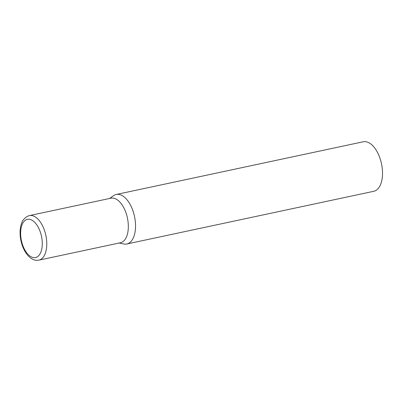 <?xml version="1.0" encoding="UTF-8"?>
<svg xmlns="http://www.w3.org/2000/svg" width="402" height="402" viewBox="0 0 402 402"><rect width="100%" height="100%" fill="white"/><g stroke="black" fill="none" stroke-linecap="round" stroke-linejoin="round"><path stroke-width="0.6" d="M109.625 198.477L113.439 195.734A25.316 13.296 78 0 1 116.228 194.478A25.316 13.296 78 0 1 118.5 194.362A25.316 13.296 78 0 1 134.916 218.567A25.316 13.296 78 0 1 126.791 243.989A25.316 13.296 78 0 1 124.519 244.104A25.316 13.296 78 0 1 123.731 243.979L119.133 243.029M116.228 194.478L363.212 141.78A25.316 13.296 78 0 1 365.483 141.665A25.316 13.296 78 0 1 381.9 165.87A25.316 13.296 78 0 1 373.775 191.292L126.791 243.989M29.396 215.598L110.957 198.191A22.778 11.965 78 0 1 113.002 198.091A22.778 11.965 78 0 1 128.047 221.773A22.778 11.965 78 0 1 120.464 242.748L38.899 260.149A22.778 11.965 -102 0 0 46.486 239.175A22.778 11.965 -102 0 0 29.396 215.598L27.336 216.316C24.13 218.577 22.321 220.653 21.909 222.532C20.211 226.668 19.688 231.537 20.346 237.145C21.226 243.873 23.406 249.582 26.884 254.275C29.989 258.179 33.265 260.2 36.728 260.335L38.899 260.149M20.869 237.331A19.537 10.266 -102 0 0 33.773 257.642A19.537 10.266 -102 0 0 42.034 239.562A19.537 10.266 -102 0 0 29.13 219.251A19.537 10.266 -102 0 0 20.869 237.331"/></g></svg>
